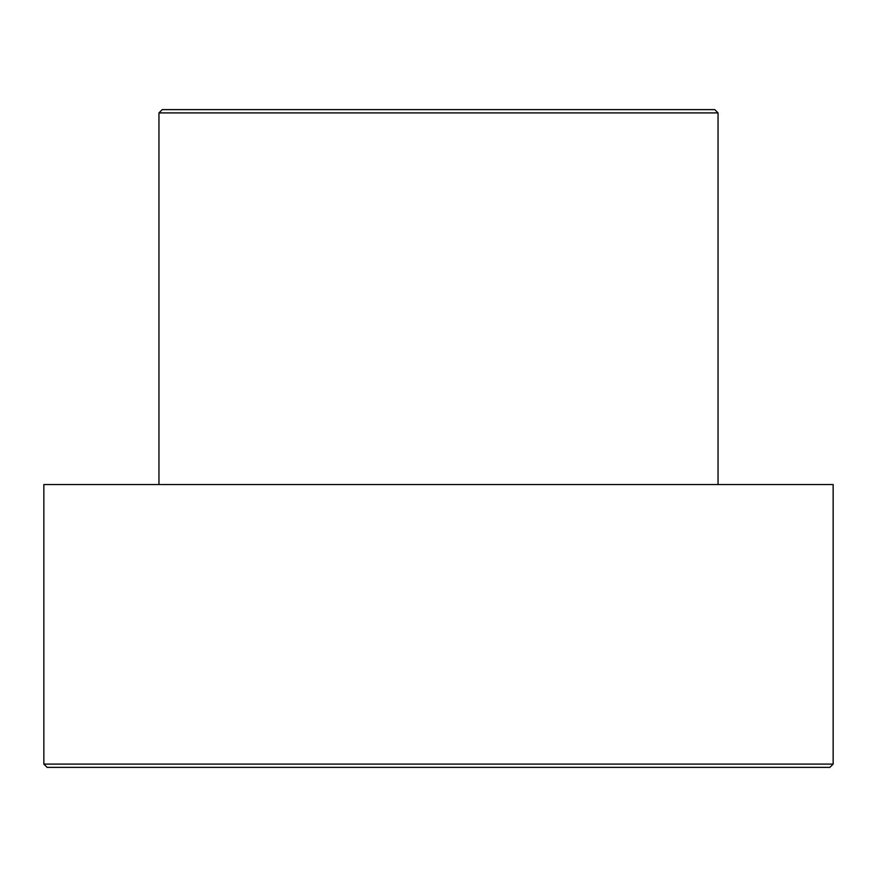 <?xml version="1.0" encoding="UTF-8"?>
<svg xmlns="http://www.w3.org/2000/svg" width="877" height="877" viewBox="0 0 877 877"><rect width="100%" height="100%" fill="white"/><g stroke="black" fill="none" stroke-linecap="round" stroke-linejoin="round"><path stroke-width="1.32" d="M158.956 112.914L162.245 109.625L714.755 109.625L718.044 112.914L158.956 112.914L158.956 484.542M829.861 767.375L47.139 767.375L43.85 764.086L833.15 764.086L829.861 767.375M718.044 112.914L718.044 484.542M833.15 764.086L833.15 484.542L43.85 484.542L43.85 764.086"/></g></svg>
